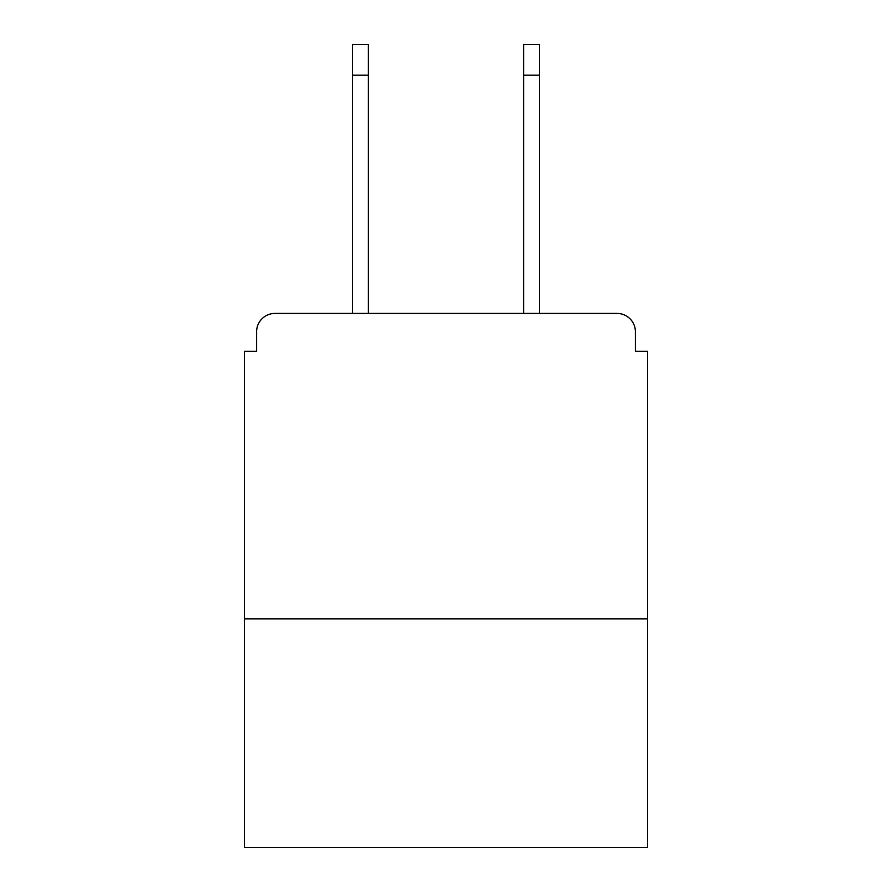 <?xml version="1.0" encoding="UTF-8"?>
<svg xmlns="http://www.w3.org/2000/svg" width="892" height="892" viewBox="0 0 892 892"><rect width="100%" height="100%" fill="white"/><g stroke="black" fill="none" stroke-linecap="round" stroke-linejoin="round"><path stroke-width="1.34" d="M647.614 618.903L647.614 351.303L635.394 351.303L635.394 331.746A18.331 18.331 0 0 0 617.063 313.427L274.937 313.427A18.331 18.331 0 0 0 256.606 331.746L256.606 351.303L244.386 351.303L244.386 847.4L647.614 847.4L647.614 618.903L244.386 618.903M256.606 331.746L256.606 351.303M617.063 313.427L541.31 313.427M350.69 313.427L274.937 313.427M635.394 351.303L635.394 331.746M368.407 75.151L352.518 75.151L352.518 44.6L368.407 44.6L368.407 313.427M352.518 75.151L352.518 313.427M523.593 75.151L523.593 44.6L539.482 44.6L539.482 75.151L523.593 75.151L523.593 313.427M539.482 313.427L539.482 75.151"/></g></svg>
